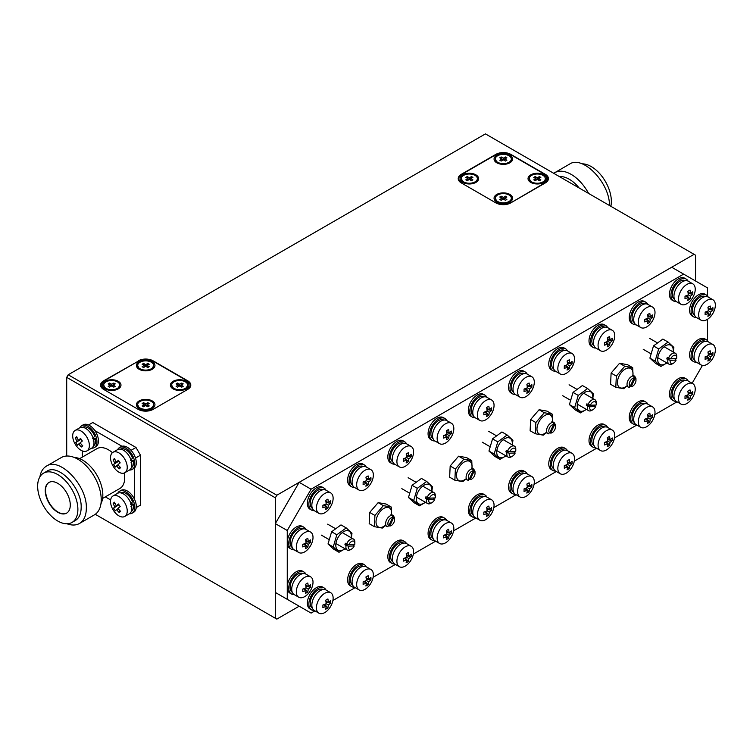 <?xml version="1.0" encoding="UTF-8"?>
<svg xmlns="http://www.w3.org/2000/svg" width="753" height="753" viewBox="0 0 753 753"><rect width="100%" height="100%" fill="white"/><g stroke="black" fill="none" stroke-linecap="round" stroke-linejoin="round"><path stroke-width="1.13" d="M707.472 295.948L707.472 287.881L683.63 274.12L311.093 489.205L287.251 530.498L287.251 599.322L311.093 613.093L314.942 610.871M332.892 600.508L355.171 587.641M373.13 577.278L395.41 564.411M413.359 554.048L435.639 541.181M453.598 530.818L475.877 517.96M493.827 507.588L516.106 494.73M534.065 484.358L556.345 471.5M574.294 461.137L596.574 448.27M614.533 437.907L636.812 425.04M654.762 414.677L677.051 401.81M692.139 383.268L702.445 365.421M707.472 340.685L707.472 319.328M287.251 530.498L275.325 523.617L275.325 592.442L287.251 599.322M683.63 274.12L671.714 267.24L299.176 482.325L311.093 489.205M275.325 523.617L299.176 482.325M668.08 342.078L658.706 348.94L655.101 361.129L660.88 366.447L655.665 363.435L649.886 358.117L653.491 345.928L662.866 339.066L668.08 342.078L673.86 347.397L673.267 352.028M660.88 366.447L666.923 362.965M673.126 351.943A11.013 6.353 120 0 0 673.173 349.166A11.013 6.353 120 0 0 664.315 346.587A11.013 6.353 120 0 0 657.764 360.696A11.013 6.353 120 0 0 666.8 362.899M655.101 361.129L649.886 358.117M658.706 348.94L653.491 345.928M615.803 387.296L610.589 384.284L611.107 373.074L619.559 363.266L624.774 366.278L616.331 376.086L615.803 387.296L623.729 388.699L626.741 386.233M633.028 375.258L632.689 367.68L624.774 366.278M626.562 386.129A11.013 6.353 -60 0 1 618.721 386.75A11.013 6.353 -60 0 1 618.702 376.895A11.013 6.353 -60 0 1 628.077 368.038A11.013 6.353 -60 0 1 632.887 375.173M619.559 363.266L627.475 364.668L632.689 367.68M611.107 373.074L616.331 376.086M346.211 527.909L336.826 534.771L333.231 546.96L339.01 552.278L333.795 549.266L328.016 543.948L331.612 531.769L340.996 524.897L346.211 527.909L351.99 533.228L351.397 537.858M339.01 552.278L345.043 548.796M351.246 537.783A11.013 6.353 120 0 0 351.293 534.997A11.013 6.353 120 0 0 342.436 532.418A11.013 6.353 120 0 0 335.894 546.527A11.013 6.353 120 0 0 344.921 548.73M333.231 546.96L328.016 543.948M336.826 534.771L331.612 531.769M426.678 481.449L417.303 488.32L413.698 500.5L419.477 505.818L414.263 502.806L408.484 497.488L412.079 485.309L421.464 478.437L426.678 481.449L432.457 486.767L431.864 491.408M419.477 505.818L425.511 502.336M431.714 491.323A11.013 6.353 120 0 0 431.761 488.546A11.013 6.353 120 0 0 422.904 485.958A11.013 6.353 120 0 0 416.362 500.067A11.013 6.353 120 0 0 425.398 502.27M413.698 500.5L408.484 497.488M417.303 488.32L412.079 485.309M507.145 434.989L497.771 441.86L494.166 454.04L499.945 459.358L494.73 456.346L488.951 451.038L492.556 438.848L501.931 431.977L507.145 434.989L512.925 440.307L512.332 444.948M499.945 459.358L505.978 455.885M512.181 444.863A11.013 6.353 120 0 0 512.228 442.086A11.013 6.353 120 0 0 503.38 439.498A11.013 6.353 120 0 0 496.829 453.607A11.013 6.353 120 0 0 505.865 455.81M494.166 454.04L488.951 451.038M497.771 441.86L492.556 438.848M587.613 388.529L578.238 395.4L574.633 407.589L580.412 412.908L575.198 409.896L569.419 404.577L573.024 392.388L582.398 385.527L587.613 388.529L593.392 393.847L592.799 398.488M580.412 412.908L586.446 409.425M592.649 398.403A11.013 6.353 120 0 0 592.705 395.626A11.013 6.353 120 0 0 583.848 393.038A11.013 6.353 120 0 0 577.297 407.147A11.013 6.353 120 0 0 586.333 409.359M574.633 407.589L569.419 404.577M578.238 395.4L573.024 392.388M374.401 526.676L369.186 523.664L369.704 512.445L378.147 502.637L383.362 505.649L374.919 515.457L374.401 526.676L382.326 528.079L385.338 525.603M391.626 514.628L391.287 507.051L383.362 505.649M385.159 525.5A11.013 6.353 -60 0 1 377.309 526.121A11.013 6.353 -60 0 1 377.291 516.266A11.013 6.353 -60 0 1 386.675 507.409A11.013 6.353 -60 0 1 391.485 514.553M378.147 502.637L386.073 504.039L391.287 507.051M369.704 512.445L374.919 515.457M454.868 480.216L449.654 477.204L450.172 465.994L458.615 456.186L463.839 459.189L455.386 469.006L454.868 480.216L462.794 481.619L465.806 479.143M465.627 479.04A11.013 6.353 -60 0 1 456.506 475.971A11.013 6.353 -60 0 1 464.733 461.73A11.013 6.353 -60 0 1 471.952 468.093M472.093 468.178L471.755 460.591L463.839 459.189M458.615 456.186L466.54 457.589L471.755 460.591M450.172 465.994L455.386 469.006M535.336 433.756L530.121 430.744L530.639 419.534L539.092 409.726L544.306 412.738L535.863 422.546L535.336 433.756L543.261 435.159L546.273 432.683M546.094 432.58A11.013 6.353 -60 0 1 536.974 429.511A11.013 6.353 -60 0 1 545.2 415.27A11.013 6.353 -60 0 1 552.42 421.633M552.561 421.718L552.222 414.141L544.306 412.738M539.092 409.726L547.007 411.129L552.222 414.141M530.639 419.534L535.863 422.546M129.497 513.725A12.641 7.304 -120 0 0 132.189 513.141A12.641 7.304 -120 0 0 132.189 498.542A12.641 7.304 -120 0 0 119.548 491.248A12.641 7.304 -120 0 0 117.694 493.29M132.189 513.141L133.676 512.285A12.641 7.304 -120 0 0 133.676 497.686A12.641 7.304 -120 0 0 121.035 490.382L119.548 491.248M120.546 492.857A10.749 6.203 -120 0 1 132.5 501.752L130.495 504.246M131.295 511.475A10.749 6.203 -120 0 0 133.177 504.039L131.031 503.823M130.984 506.515L133.177 504.039M91.64 448.167A12.641 7.304 -120 0 0 94.341 447.583A12.641 7.304 -120 0 0 94.341 432.984A12.641 7.304 -120 0 0 81.691 425.69A12.641 7.304 -120 0 0 79.846 427.732M94.341 447.583L95.829 446.727A12.641 7.304 -120 0 0 95.829 432.128A12.641 7.304 -120 0 0 83.188 424.824L81.691 425.69M129.497 470.023A12.641 7.304 -120 0 0 132.189 469.439A12.641 7.304 -120 0 0 132.189 454.84A12.641 7.304 -120 0 0 119.548 447.536A12.641 7.304 -120 0 0 117.694 449.579M132.189 469.439L133.676 468.582A12.641 7.304 -120 0 0 133.676 453.974A12.641 7.304 -120 0 0 121.035 446.68L119.548 447.536M82.698 427.299A10.749 6.203 -120 0 1 94.652 436.194L92.647 438.688M93.447 445.917A10.749 6.203 -120 0 0 95.33 438.481L93.184 438.265M93.137 440.957L95.33 438.481M120.546 449.155A10.749 6.203 -120 0 1 132.5 458.05L130.495 460.544M131.295 467.764A10.749 6.203 -120 0 0 133.177 460.328L131.031 460.121M130.984 462.813L133.177 460.328M688.082 281.133A12.641 7.304 120 0 0 686.228 279.09A12.641 7.304 120 0 0 675.159 284.032A12.641 7.304 120 0 0 671.46 298.31A12.641 7.304 120 0 0 673.587 300.984A12.641 7.304 120 0 0 676.279 301.567M686.228 279.09L684.741 278.224A12.641 7.304 120 0 0 673.662 283.175A12.641 7.304 120 0 0 669.972 297.444A12.641 7.304 120 0 0 672.09 300.127L673.587 300.984M685.23 280.7A10.749 6.203 120 0 0 674.537 286.931A10.749 6.203 120 0 0 674.481 299.308M305.85 529.34A12.641 7.304 120 0 0 304.005 527.288A12.641 7.304 120 0 0 291.364 534.592A12.641 7.304 120 0 0 291.364 549.191A12.641 7.304 120 0 0 294.056 549.775M304.005 527.288L302.518 526.432A12.641 7.304 120 0 0 289.867 533.736A12.641 7.304 120 0 0 289.867 548.335L291.364 549.191M305.85 574.078A12.641 7.304 120 0 0 304.005 572.026A12.641 7.304 120 0 0 291.364 579.33A12.641 7.304 120 0 0 291.364 593.929A12.641 7.304 120 0 0 294.056 594.512M304.005 572.026L302.518 571.169A12.641 7.304 120 0 0 289.867 578.473A12.641 7.304 120 0 0 289.867 593.072L291.364 593.929M325.974 589.994A12.641 7.304 120 0 0 324.119 587.942A12.641 7.304 120 0 0 313.05 592.893A12.641 7.304 120 0 0 309.351 607.172A12.641 7.304 120 0 0 311.478 609.845A12.641 7.304 120 0 0 314.17 610.429M324.119 587.942L322.632 587.086A12.641 7.304 120 0 0 311.554 592.037A12.641 7.304 120 0 0 307.864 606.306A12.641 7.304 120 0 0 309.991 608.989L311.478 609.845M325.974 490.194A12.641 7.304 120 0 0 324.119 488.142A12.641 7.304 120 0 0 313.05 493.093A12.641 7.304 120 0 0 309.351 507.371A12.641 7.304 120 0 0 311.478 510.045A12.641 7.304 120 0 0 314.17 510.628M324.119 488.142L322.632 487.285A12.641 7.304 120 0 0 311.554 492.236A12.641 7.304 120 0 0 307.864 506.505A12.641 7.304 120 0 0 309.991 509.188L311.478 510.045M366.203 566.764A12.641 7.304 120 0 0 364.358 564.722A12.641 7.304 120 0 0 353.279 569.663A12.641 7.304 120 0 0 349.59 583.942A12.641 7.304 120 0 0 351.707 586.615A12.641 7.304 120 0 0 354.409 587.199M364.358 564.722L362.861 563.856A12.641 7.304 120 0 0 351.792 568.807A12.641 7.304 120 0 0 348.102 583.076A12.641 7.304 120 0 0 350.22 585.759L351.707 586.615M366.203 466.964A12.641 7.304 120 0 0 364.358 464.921A12.641 7.304 120 0 0 353.279 469.863A12.641 7.304 120 0 0 349.59 484.141A12.641 7.304 120 0 0 351.707 486.815A12.641 7.304 120 0 0 354.409 487.398M364.358 464.921L362.861 464.055A12.641 7.304 120 0 0 351.792 469.006A12.641 7.304 120 0 0 348.102 483.275A12.641 7.304 120 0 0 350.22 485.958L351.707 486.815M406.441 543.534A12.641 7.304 120 0 0 404.587 541.492A12.641 7.304 120 0 0 393.518 546.433A12.641 7.304 120 0 0 389.828 560.712A12.641 7.304 120 0 0 391.946 563.385A12.641 7.304 120 0 0 394.638 563.969M404.587 541.492L403.1 540.626A12.641 7.304 120 0 0 392.021 545.577A12.641 7.304 120 0 0 388.332 559.846A12.641 7.304 120 0 0 390.459 562.529L391.946 563.385M406.441 443.733A12.641 7.304 120 0 0 404.587 441.691A12.641 7.304 120 0 0 393.518 446.633A12.641 7.304 120 0 0 389.828 460.911A12.641 7.304 120 0 0 391.946 463.584A12.641 7.304 120 0 0 394.638 464.168M404.587 441.691L403.1 440.825A12.641 7.304 120 0 0 392.021 445.776A12.641 7.304 120 0 0 388.332 460.045A12.641 7.304 120 0 0 390.459 462.728L391.946 463.584M446.67 520.304A12.641 7.304 120 0 0 444.825 518.262A12.641 7.304 120 0 0 433.747 523.203A12.641 7.304 120 0 0 430.057 537.482A12.641 7.304 120 0 0 432.175 540.165A12.641 7.304 120 0 0 434.876 540.739M444.825 518.262L443.338 517.396A12.641 7.304 120 0 0 432.26 522.347A12.641 7.304 120 0 0 428.57 536.616A12.641 7.304 120 0 0 430.688 539.299L432.175 540.165M446.67 420.503A12.641 7.304 120 0 0 444.825 418.461A12.641 7.304 120 0 0 433.747 423.412A12.641 7.304 120 0 0 430.057 437.681A12.641 7.304 120 0 0 432.175 440.364A12.641 7.304 120 0 0 434.876 440.938M444.825 418.461L443.338 417.595A12.641 7.304 120 0 0 432.26 422.546A12.641 7.304 120 0 0 428.57 436.825A12.641 7.304 120 0 0 430.688 439.498L432.175 440.364M486.909 497.074A12.641 7.304 120 0 0 485.054 495.032A12.641 7.304 120 0 0 473.985 499.983A12.641 7.304 120 0 0 470.296 514.252A12.641 7.304 120 0 0 472.413 516.935A12.641 7.304 120 0 0 475.105 517.509M485.054 495.032L483.567 494.166A12.641 7.304 120 0 0 472.498 499.117A12.641 7.304 120 0 0 468.799 513.395A12.641 7.304 120 0 0 470.926 516.069L472.413 516.935M486.909 397.273A12.641 7.304 120 0 0 485.054 395.231A12.641 7.304 120 0 0 473.985 400.182A12.641 7.304 120 0 0 470.296 414.451A12.641 7.304 120 0 0 472.413 417.134A12.641 7.304 120 0 0 475.105 417.708M485.054 395.231L483.567 394.374A12.641 7.304 120 0 0 472.498 399.316A12.641 7.304 120 0 0 468.799 413.595A12.641 7.304 120 0 0 470.926 416.268L472.413 417.134M527.138 473.844A12.641 7.304 120 0 0 525.293 471.802A12.641 7.304 120 0 0 514.214 476.753A12.641 7.304 120 0 0 510.525 491.022A12.641 7.304 120 0 0 512.652 493.704A12.641 7.304 120 0 0 515.344 494.279M525.293 471.802L523.806 470.945A12.641 7.304 120 0 0 512.727 475.887A12.641 7.304 120 0 0 509.037 490.165A12.641 7.304 120 0 0 511.155 492.839L512.652 493.704M527.138 374.043A12.641 7.304 120 0 0 525.293 372.001A12.641 7.304 120 0 0 514.214 376.952A12.641 7.304 120 0 0 510.525 391.221A12.641 7.304 120 0 0 512.652 393.904A12.641 7.304 120 0 0 515.344 394.478M525.293 372.001L523.806 371.144A12.641 7.304 120 0 0 512.727 376.086A12.641 7.304 120 0 0 509.037 390.365A12.641 7.304 120 0 0 511.155 393.038L512.652 393.904M567.376 450.614A12.641 7.304 120 0 0 565.522 448.572A12.641 7.304 120 0 0 554.453 453.522A12.641 7.304 120 0 0 550.763 467.792A12.641 7.304 120 0 0 552.881 470.474A12.641 7.304 120 0 0 555.573 471.058M565.522 448.572L564.035 447.715A12.641 7.304 120 0 0 552.966 452.657A12.641 7.304 120 0 0 549.266 466.935A12.641 7.304 120 0 0 551.394 469.608L552.881 470.474M567.376 350.813A12.641 7.304 120 0 0 565.522 348.771A12.641 7.304 120 0 0 554.453 353.722A12.641 7.304 120 0 0 550.763 367.991A12.641 7.304 120 0 0 552.881 370.674A12.641 7.304 120 0 0 555.573 371.257M565.522 348.771L564.035 347.914A12.641 7.304 120 0 0 552.966 352.856A12.641 7.304 120 0 0 549.266 367.135A12.641 7.304 120 0 0 551.394 369.817L552.881 370.674M607.615 427.384A12.641 7.304 120 0 0 605.76 425.341A12.641 7.304 120 0 0 594.691 430.292A12.641 7.304 120 0 0 590.992 444.562A12.641 7.304 120 0 0 593.119 447.244A12.641 7.304 120 0 0 595.811 447.828M605.76 425.341L604.273 424.485A12.641 7.304 120 0 0 593.195 429.426A12.641 7.304 120 0 0 589.505 443.705A12.641 7.304 120 0 0 591.623 446.388L593.119 447.244M607.615 327.583A12.641 7.304 120 0 0 605.76 325.541A12.641 7.304 120 0 0 594.691 330.492A12.641 7.304 120 0 0 590.992 344.761A12.641 7.304 120 0 0 593.119 347.444A12.641 7.304 120 0 0 595.811 348.027M605.76 325.541L604.273 324.684A12.641 7.304 120 0 0 593.195 329.635A12.641 7.304 120 0 0 589.505 343.905A12.641 7.304 120 0 0 591.623 346.587L593.119 347.444M647.844 404.154A12.641 7.304 120 0 0 645.999 402.111A12.641 7.304 120 0 0 634.92 407.062A12.641 7.304 120 0 0 631.23 421.332A12.641 7.304 120 0 0 633.348 424.014A12.641 7.304 120 0 0 636.05 424.598M645.999 402.111L644.502 401.255A12.641 7.304 120 0 0 633.433 406.206A12.641 7.304 120 0 0 629.743 420.475A12.641 7.304 120 0 0 631.861 423.158L633.348 424.014M647.844 304.363A12.641 7.304 120 0 0 645.999 302.311A12.641 7.304 120 0 0 634.92 307.262A12.641 7.304 120 0 0 631.23 321.531A12.641 7.304 120 0 0 633.348 324.214A12.641 7.304 120 0 0 636.05 324.797M645.999 302.311L644.502 301.454A12.641 7.304 120 0 0 633.433 306.405A12.641 7.304 120 0 0 629.743 320.674A12.641 7.304 120 0 0 631.861 323.357L633.348 324.214M688.082 380.933A12.641 7.304 120 0 0 686.228 378.881A12.641 7.304 120 0 0 675.159 383.832A12.641 7.304 120 0 0 671.46 398.111A12.641 7.304 120 0 0 673.587 400.784A12.641 7.304 120 0 0 676.279 401.368M686.228 378.881L684.741 378.025A12.641 7.304 120 0 0 673.662 382.976A12.641 7.304 120 0 0 669.972 397.245A12.641 7.304 120 0 0 672.09 399.928L673.587 400.784M708.197 341.787A12.641 7.304 120 0 0 706.342 339.744A12.641 7.304 120 0 0 693.701 347.039A12.641 7.304 120 0 0 693.701 361.638A12.641 7.304 120 0 0 696.393 362.221M706.342 339.744L704.855 338.878A12.641 7.304 120 0 0 692.214 346.182A12.641 7.304 120 0 0 692.214 360.781L693.701 361.638M708.197 297.049A12.641 7.304 120 0 0 706.342 295.007A12.641 7.304 120 0 0 693.701 302.301A12.641 7.304 120 0 0 693.701 316.9A12.641 7.304 120 0 0 696.393 317.484M706.342 295.007L704.855 294.141A12.641 7.304 120 0 0 692.214 301.445A12.641 7.304 120 0 0 692.214 316.044L693.701 316.9M302.998 528.907A10.749 6.203 120 0 0 292.305 535.138A10.749 6.203 120 0 0 292.258 547.516M302.998 573.645A10.749 6.203 120 0 0 292.305 579.876A10.749 6.203 120 0 0 292.258 592.253M323.122 589.561A10.749 6.203 120 0 0 312.429 595.792A10.749 6.203 120 0 0 312.373 608.17M323.122 489.761A10.749 6.203 120 0 0 312.429 495.992A10.749 6.203 120 0 0 312.373 508.369M363.351 566.331A10.749 6.203 120 0 0 352.658 572.562A10.749 6.203 120 0 0 352.602 584.94M363.351 466.531A10.749 6.203 120 0 0 352.658 472.762A10.749 6.203 120 0 0 352.602 485.148M403.589 543.101A10.749 6.203 120 0 0 392.897 549.332A10.749 6.203 120 0 0 392.84 561.719M403.589 443.301A10.749 6.203 120 0 0 392.897 449.532A10.749 6.203 120 0 0 392.84 461.918M443.818 519.871A10.749 6.203 120 0 0 433.126 526.112A10.749 6.203 120 0 0 433.079 538.489M443.818 420.07A10.749 6.203 120 0 0 433.126 426.311A10.749 6.203 120 0 0 433.079 438.688M484.057 496.641A10.749 6.203 120 0 0 473.364 502.882A10.749 6.203 120 0 0 473.308 515.259M484.057 396.84A10.749 6.203 120 0 0 473.364 403.081A10.749 6.203 120 0 0 473.308 415.458M524.286 473.411A10.749 6.203 120 0 0 513.593 479.652A10.749 6.203 120 0 0 513.546 492.029M524.286 373.61A10.749 6.203 120 0 0 513.593 379.851A10.749 6.203 120 0 0 513.546 392.228M564.524 450.181A10.749 6.203 120 0 0 553.832 456.422A10.749 6.203 120 0 0 553.775 468.799M564.524 350.38A10.749 6.203 120 0 0 553.832 356.621A10.749 6.203 120 0 0 553.775 368.998M604.763 426.951A10.749 6.203 120 0 0 594.061 433.191A10.749 6.203 120 0 0 594.013 445.569M604.763 327.16A10.749 6.203 120 0 0 594.061 333.391A10.749 6.203 120 0 0 594.013 345.768M644.992 403.73A10.749 6.203 120 0 0 634.299 409.961A10.749 6.203 120 0 0 634.242 422.339M644.992 303.93A10.749 6.203 120 0 0 634.299 310.161A10.749 6.203 120 0 0 634.242 322.538M685.23 380.5A10.749 6.203 120 0 0 674.537 386.731A10.749 6.203 120 0 0 674.481 399.109M705.345 341.354A10.749 6.203 120 0 0 694.652 347.585A10.749 6.203 120 0 0 694.595 359.962M705.345 296.616A10.749 6.203 120 0 0 694.652 302.847A10.749 6.203 120 0 0 694.595 315.225M153.697 365.487A8.01 4.622 180 0 1 145.687 370.109A8.01 4.622 180 0 1 137.677 365.487A8.01 4.622 180 0 1 142.618 361.214A8.01 4.622 180 0 1 151.353 362.221A8.01 4.622 180 0 1 153.697 365.487L151.767 369.535M139.606 369.535L137.677 365.487M119.718 385.103A8.01 4.622 180 0 1 111.708 389.725A8.01 4.622 180 0 1 103.707 385.103A8.01 4.622 180 0 1 108.648 380.83A8.01 4.622 180 0 1 117.374 381.837A8.01 4.622 180 0 1 119.718 385.103L117.788 389.15M105.636 389.15L103.707 385.103M153.697 404.719A8.01 4.622 180 0 1 145.687 409.34A8.01 4.622 180 0 1 137.677 404.719A8.01 4.622 180 0 1 142.618 400.445A8.01 4.622 180 0 1 151.353 401.453A8.01 4.622 180 0 1 153.697 404.719L151.767 408.766M139.606 408.766L137.677 404.719M187.666 385.103A8.01 4.622 180 0 1 179.666 389.725A8.01 4.622 180 0 1 171.656 385.103A8.01 4.622 180 0 1 176.597 380.83A8.01 4.622 180 0 1 185.323 381.837A8.01 4.622 180 0 1 187.666 385.103L185.737 389.15M173.585 389.15L171.656 385.103M173.105 381.319A9.271 5.356 0 0 0 173.105 388.887A9.271 5.356 0 0 0 186.217 388.887A9.271 5.356 0 0 0 186.217 381.319A9.271 5.356 0 0 0 173.105 381.319M139.126 400.935A9.271 5.356 0 0 0 139.126 408.502A9.271 5.356 0 0 0 152.247 408.502A9.271 5.356 0 0 0 152.247 400.935A9.271 5.356 0 0 0 139.126 400.935M105.156 381.319A9.271 5.356 0 0 0 105.156 388.887A9.271 5.356 0 0 0 118.268 388.887A9.271 5.356 0 0 0 118.268 381.319A9.271 5.356 0 0 0 105.156 381.319M139.126 361.704A9.271 5.356 0 0 0 139.126 369.271A9.271 5.356 0 0 0 152.247 369.271A9.271 5.356 0 0 0 152.247 361.704A9.271 5.356 0 0 0 139.126 361.704M509.405 202.284A8.01 4.622 0 0 0 511.334 199.272L511.334 198.237A8.01 4.622 180 0 1 503.324 202.858A8.01 4.622 180 0 1 495.314 198.237A8.01 4.622 180 0 1 500.256 193.963A8.01 4.622 180 0 1 508.99 194.971A8.01 4.622 180 0 1 511.334 198.237M495.314 198.237L497.244 202.284M543.374 182.668A8.01 4.622 0 0 0 545.304 179.656L545.304 178.621A8.01 4.622 180 0 1 537.303 183.243A8.01 4.622 180 0 1 529.293 178.621A8.01 4.622 180 0 1 534.235 174.348A8.01 4.622 180 0 1 542.96 175.355A8.01 4.622 180 0 1 545.304 178.621M529.293 178.621L531.223 182.668M509.405 163.053A8.01 4.622 0 0 0 511.334 160.041L511.334 159.005A8.01 4.622 180 0 1 503.324 163.627A8.01 4.622 180 0 1 495.314 159.005A8.01 4.622 180 0 1 500.256 154.732A8.01 4.622 180 0 1 508.99 155.739A8.01 4.622 180 0 1 511.334 159.005M495.314 159.005L497.244 163.053M475.425 182.668A8.01 4.622 0 0 0 477.355 179.656L477.355 178.621A8.01 4.622 180 0 1 469.345 183.243A8.01 4.622 180 0 1 461.344 178.621A8.01 4.622 180 0 1 466.286 174.348A8.01 4.622 180 0 1 475.011 175.355A8.01 4.622 180 0 1 477.355 178.621M461.344 178.621L463.274 182.668M587.519 406.102L589.806 406.752A4.64 2.673 120 0 0 592.978 409.679L591.783 410.366A6.325 3.652 -60 0 1 588.62 410.677A6.325 3.652 -60 0 1 587.519 406.102L586.333 405.415L594.343 405.152A6.325 3.652 120 0 0 594.371 405.086M590.314 405.218L596.141 405.029A4.64 2.673 120 0 0 596.254 403.994A4.64 2.673 120 0 0 593.985 401.707A4.64 2.673 120 0 0 590.314 405.218L586.841 403.872A6.325 3.652 120 0 0 586.333 405.415M588.027 404.559A6.325 3.652 -60 0 1 594.945 399.73A6.325 3.652 -60 0 1 596.254 402.62L596.254 403.994M594.343 405.152L595.632 406.564A4.64 2.673 120 0 1 592.978 409.679M507.051 452.562L509.339 453.212A4.64 2.673 120 0 0 512.511 456.13L511.315 456.826A6.325 3.652 -60 0 1 508.153 457.137A6.325 3.652 -60 0 1 507.051 452.562L505.865 451.866L513.875 451.612A6.325 3.652 120 0 0 513.904 451.546M509.847 451.668L515.673 451.489A4.64 2.673 120 0 0 515.786 450.454A4.64 2.673 120 0 0 513.508 448.167A4.64 2.673 120 0 0 509.847 451.668L506.374 450.332A6.325 3.652 120 0 0 505.865 451.866M507.56 451.019A6.325 3.652 -60 0 1 514.478 446.181A6.325 3.652 -60 0 1 515.786 449.08L515.786 450.454M513.875 451.612L515.165 453.024A4.64 2.673 120 0 1 512.511 456.13M426.584 499.013L428.871 499.672A4.64 2.673 120 0 0 432.034 502.59L430.848 503.277A6.325 3.652 -60 0 1 427.685 503.597A6.325 3.652 -60 0 1 426.584 499.013L425.389 498.326L433.408 498.072A6.325 3.652 120 0 0 433.436 497.997M429.379 498.128L435.206 497.94A4.64 2.673 120 0 0 435.319 496.914A4.64 2.673 120 0 0 433.041 494.627A4.64 2.673 120 0 0 429.379 498.128L425.906 496.792A6.325 3.652 120 0 0 425.389 498.326M427.092 497.479A6.325 3.652 -60 0 1 434.01 492.641A6.325 3.652 -60 0 1 435.319 495.54L435.319 496.914M433.408 498.072L434.697 499.484A4.64 2.673 120 0 1 432.034 502.59M346.116 545.473L348.404 546.123A4.64 2.673 120 0 0 351.566 549.05L350.38 549.737A6.325 3.652 -60 0 1 347.218 550.048A6.325 3.652 -60 0 1 346.116 545.473L344.921 544.786L352.941 544.532A6.325 3.652 120 0 0 352.969 544.457M348.912 544.588L354.738 544.4A4.64 2.673 120 0 0 354.851 543.374A4.64 2.673 120 0 0 352.573 541.078A4.64 2.673 120 0 0 348.912 544.588L345.429 543.242A6.325 3.652 120 0 0 344.921 544.786M346.625 543.939A6.325 3.652 -60 0 1 353.543 539.101A6.325 3.652 -60 0 1 354.851 542L354.851 543.374M352.941 544.532L354.23 545.944A4.64 2.673 120 0 1 351.566 549.05M667.986 359.642L670.274 360.292A4.64 2.673 120 0 0 673.446 363.219L672.25 363.906A6.325 3.652 -60 0 1 669.088 364.217A6.325 3.652 -60 0 1 667.986 359.642L666.8 358.955L674.81 358.701A6.325 3.652 120 0 0 674.839 358.626M670.782 358.757L676.608 358.569A4.64 2.673 120 0 0 676.721 357.543A4.64 2.673 120 0 0 674.453 355.247A4.64 2.673 120 0 0 670.782 358.757L667.309 357.411A6.325 3.652 120 0 0 666.8 358.955M668.495 358.099A6.325 3.652 -60 0 1 675.413 353.27A6.325 3.652 -60 0 1 676.721 356.16L676.721 357.543M674.81 358.701L676.1 360.113A4.64 2.673 120 0 1 673.446 363.219M112.385 452.722A11.803 6.815 60 0 1 112.988 452.299A11.803 6.815 60 0 1 124.791 459.114A11.803 6.815 60 0 1 124.791 472.743A11.803 6.815 60 0 1 113.308 466.474A11.803 6.815 60 0 1 112.385 452.722M120.188 462.879A21.018 1.845 146.4 0 0 117.967 464.648A21.018 17.065 49.4 0 0 120.612 467.651A20.67 3.699 124.7 0 1 119.228 468.837A21.018 17.065 -130.6 0 1 116.583 465.834A21.018 1.845 146.4 0 0 115.303 467.058A20.67 20.34 -152.8 0 1 113.59 464.469A21.018 1.845 -33.6 0 1 114.861 463.246A21.018 17.065 -130.6 0 1 113.166 459.697A20.67 6.946 -10.9 0 1 114.55 458.511A21.018 17.065 49.4 0 0 116.244 462.06A21.018 1.845 -33.6 0 1 118.475 460.29A20.67 9.685 53.8 0 0 120.188 462.879M112.988 452.299L117.581 449.645A11.803 6.815 60 0 1 129.384 456.459A11.803 6.815 60 0 1 129.384 470.088L124.791 472.743M74.538 430.876A11.803 6.815 60 0 1 75.14 430.443A11.803 6.815 60 0 1 86.934 437.258A11.803 6.815 60 0 1 86.934 450.887A11.803 6.815 60 0 1 75.46 444.618A11.803 6.815 60 0 1 74.538 430.876M82.341 441.023A21.018 1.845 146.4 0 0 80.11 442.802A21.018 17.065 49.4 0 0 82.764 445.795A20.67 3.699 124.7 0 1 81.38 446.981A21.018 17.065 -130.6 0 1 78.726 443.978A21.018 1.845 146.4 0 0 77.455 445.202A20.67 20.34 -152.8 0 1 75.742 442.613A21.018 1.845 -33.6 0 1 77.013 441.39A21.018 17.065 -130.6 0 1 75.319 437.841A20.67 6.946 -10.9 0 1 76.702 436.655A21.018 17.065 49.4 0 0 78.397 440.213A21.018 1.845 -33.6 0 1 80.618 438.434A20.67 9.685 53.8 0 0 82.341 441.023M75.14 430.443L79.733 427.789A11.803 6.815 60 0 1 91.537 434.603A11.803 6.815 60 0 1 91.537 448.233L86.934 450.887M112.385 496.434A11.803 6.815 60 0 1 112.988 496.001A11.803 6.815 60 0 1 124.791 502.816A11.803 6.815 60 0 1 124.791 516.445A11.803 6.815 60 0 1 113.308 510.176A11.803 6.815 60 0 1 112.385 496.434M120.188 506.581A21.018 1.845 146.4 0 0 117.967 508.36A21.018 17.065 49.4 0 0 120.612 511.353A20.67 3.699 124.7 0 1 119.228 512.539A21.018 17.065 -130.6 0 1 116.583 509.536A21.018 1.845 146.4 0 0 115.303 510.76A20.67 20.34 -152.8 0 1 113.59 508.171A21.018 1.845 -33.6 0 1 114.861 506.948A21.018 17.065 -130.6 0 1 113.166 503.399A20.67 6.946 -10.9 0 1 114.55 502.213A21.018 17.065 49.4 0 0 116.244 505.771A21.018 1.845 -33.6 0 1 118.475 503.992A20.67 9.685 53.8 0 0 120.188 506.581M112.988 496.001L117.581 493.347A11.803 6.815 60 0 1 129.384 500.161A11.803 6.815 60 0 1 129.384 513.791L124.791 516.445M549.718 432.843L547.93 433.643A6.325 3.652 -60 0 1 547.873 433.615A6.325 3.652 -60 0 1 546.612 431.46A6.325 3.652 -60 0 1 548.476 425.389A6.325 3.652 -60 0 1 553.182 422.367L553.624 424.457L549.718 432.843A4.744 2.739 -60 0 1 549.455 428.043A4.744 2.739 -60 0 1 553.624 424.457M552.768 422.132L552.871 421.896A6.325 3.652 120 0 0 551.911 421.633L553.182 422.367M552.871 421.896L554.199 422.659L555.45 424.805L555.507 426.847A4.744 2.739 -60 0 1 552.156 432.655A4.744 2.739 -60 0 1 550.678 433.107L554.585 424.711L554.142 422.631M552.156 432.655L550.678 433.107M548.212 433.512L548.89 433.907M546.659 432.909L547.817 433.577M469.251 479.303L467.462 480.103A6.325 3.652 -60 0 1 467.406 480.066A6.325 3.652 -60 0 1 466.145 477.92A6.325 3.652 -60 0 1 468.008 471.839A6.325 3.652 -60 0 1 472.715 468.827L473.157 470.907L469.251 479.303A4.744 2.739 -60 0 1 468.987 474.503A4.744 2.739 -60 0 1 473.157 470.907M472.3 468.582L472.404 468.357A6.325 3.652 120 0 0 471.444 468.093L472.715 468.827M472.404 468.357L473.731 469.119L474.983 471.265L475.039 473.308A4.744 2.739 -60 0 1 471.689 479.106A4.744 2.739 -60 0 1 470.211 479.567L474.117 471.171L473.675 469.091M471.689 479.106L470.211 479.567M467.745 479.972L468.422 480.358M466.192 479.369L467.349 480.038M388.783 525.763L386.995 526.554A6.325 3.652 -60 0 1 386.938 526.526A6.325 3.652 -60 0 1 385.677 524.38A6.325 3.652 -60 0 1 387.531 518.299A6.325 3.652 -60 0 1 392.247 515.287L392.69 517.367L388.783 525.763A4.744 2.739 -60 0 1 388.52 520.963A4.744 2.739 -60 0 1 392.69 517.367M391.833 515.043L391.936 514.817A6.325 3.652 120 0 0 390.976 514.553L392.247 515.287M391.936 514.817L393.264 515.579L394.516 517.725L394.572 519.758A4.744 2.739 -60 0 1 391.212 525.566A4.744 2.739 -60 0 1 389.743 526.027L393.65 517.631L393.207 515.541M391.212 525.566L389.743 526.027M387.277 526.432L387.955 526.818M385.724 525.829L386.882 526.498M707.076 300.306A11.803 6.815 -60 0 1 712.903 299.76A11.803 6.815 -60 0 1 712.903 313.389A11.803 6.815 -60 0 1 701.109 320.204A11.803 6.815 -60 0 1 699.311 310.707A11.803 6.815 -60 0 1 707.076 300.306M712.884 310.198A21.018 12.029 -179.6 0 1 710.568 312.062A21.018 12.236 60.4 0 1 710.07 315.027A20.67 15.917 -149.8 0 1 707.867 316.279A21.018 12.236 -119.6 0 0 708.366 313.314A21.018 12.029 -179.6 0 1 705.1 314.622A20.67 5.44 -100.6 0 0 705.119 312.071A21.018 12.029 0.4 0 0 708.385 310.763A21.018 12.236 -119.6 0 0 707.933 307.243A20.67 5.262 -18.7 0 0 710.135 305.991A21.018 12.236 60.4 0 1 710.587 309.511A21.018 12.029 0.4 0 0 712.903 307.648A20.67 16.086 30.4 0 1 712.884 310.198L708.253 309.295M701.109 320.204L696.506 317.55A11.803 6.815 -60 0 1 694.708 308.052A11.803 6.815 -60 0 1 702.474 297.651A11.803 6.815 -60 0 1 708.309 297.106L712.903 299.76M707.076 345.043A11.803 6.815 -60 0 1 712.903 344.498A11.803 6.815 -60 0 1 712.903 358.127A11.803 6.815 -60 0 1 701.109 364.941A11.803 6.815 -60 0 1 699.311 355.444A11.803 6.815 -60 0 1 707.076 345.043M712.884 354.945A21.018 12.029 -179.6 0 1 710.568 356.8A21.018 12.236 60.4 0 1 710.07 359.765A20.67 15.917 -149.8 0 1 707.867 361.016A21.018 12.236 -119.6 0 0 708.366 358.051A21.018 12.029 -179.6 0 1 705.1 359.36A20.67 5.44 -100.6 0 0 705.119 356.809A21.018 12.029 0.4 0 0 708.385 355.501A21.018 12.236 -119.6 0 0 707.933 351.99A20.67 5.262 -18.7 0 0 710.135 350.729A21.018 12.236 60.4 0 1 710.587 354.249A21.018 12.029 0.4 0 0 712.903 352.385A20.67 16.086 30.4 0 1 712.884 354.945L708.253 354.032M701.109 364.941L696.506 362.287A11.803 6.815 -60 0 1 694.708 352.79A11.803 6.815 -60 0 1 702.474 342.389A11.803 6.815 -60 0 1 708.309 341.843L712.903 344.498M686.952 384.19A11.803 6.815 -60 0 1 692.788 383.644A11.803 6.815 -60 0 1 692.788 397.273A11.803 6.815 -60 0 1 680.985 404.088A11.803 6.815 -60 0 1 679.187 394.581A11.803 6.815 -60 0 1 686.952 384.19M692.769 394.083A21.018 12.029 -179.6 0 1 690.454 395.946A21.018 12.236 60.4 0 1 689.955 398.911A20.67 15.917 -149.8 0 1 687.753 400.163A21.018 12.236 -119.6 0 0 688.251 397.198A21.018 12.029 -179.6 0 1 684.985 398.506A20.67 5.44 -100.6 0 0 685.004 395.956A21.018 12.029 0.4 0 0 688.27 394.638A21.018 12.236 -119.6 0 0 687.809 391.127A20.67 5.262 -18.7 0 0 690.021 389.875A21.018 12.236 60.4 0 1 690.473 393.386A21.018 12.029 0.4 0 0 692.788 391.532A20.67 16.086 30.4 0 1 692.769 394.083L688.138 393.179M680.985 404.088L676.392 401.434A11.803 6.815 -60 0 1 674.594 391.936A11.803 6.815 -60 0 1 682.359 381.536A11.803 6.815 -60 0 1 688.195 380.99L692.788 383.644M646.723 307.619A11.803 6.815 -60 0 1 652.559 307.073A11.803 6.815 -60 0 1 652.559 320.703A11.803 6.815 -60 0 1 640.756 327.517A11.803 6.815 -60 0 1 638.958 318.011A11.803 6.815 -60 0 1 646.723 307.619M652.531 317.512A21.018 12.029 -179.6 0 1 650.225 319.376A21.018 12.236 60.4 0 1 649.717 322.331A20.67 15.917 -149.8 0 1 647.514 323.592A21.018 12.236 -119.6 0 0 648.013 320.627A21.018 12.029 -179.6 0 1 644.747 321.936A20.67 5.44 -100.6 0 0 644.766 319.376A21.018 12.029 0.4 0 0 648.032 318.067A21.018 12.236 -119.6 0 0 647.58 314.556A20.67 5.262 -18.7 0 0 649.783 313.304A21.018 12.236 60.4 0 1 650.244 316.815A21.018 12.029 0.4 0 0 652.55 314.961A20.67 16.086 30.4 0 1 652.531 317.512L647.909 316.608M640.756 327.517L636.153 324.863A11.803 6.815 -60 0 1 634.365 315.356A11.803 6.815 -60 0 1 642.121 304.965A11.803 6.815 -60 0 1 647.957 304.419L652.559 307.073M646.723 407.42A11.803 6.815 -60 0 1 652.559 406.874A11.803 6.815 -60 0 1 652.559 420.503A11.803 6.815 -60 0 1 640.756 427.318A11.803 6.815 -60 0 1 638.958 417.811A11.803 6.815 -60 0 1 646.723 407.42M652.531 417.313A21.018 12.029 -179.6 0 1 650.225 419.176A21.018 12.236 60.4 0 1 649.717 422.132A20.67 15.917 -149.8 0 1 647.514 423.384A21.018 12.236 -119.6 0 0 648.013 420.428A21.018 12.029 -179.6 0 1 644.747 421.736A20.67 5.44 -100.6 0 0 644.766 419.176A21.018 12.029 0.4 0 0 648.032 417.868A21.018 12.236 -119.6 0 0 647.58 414.357A20.67 5.262 -18.7 0 0 649.783 413.105A21.018 12.236 60.4 0 1 650.244 416.616A21.018 12.029 0.4 0 0 652.55 414.762A20.67 16.086 30.4 0 1 652.531 417.313L647.909 416.409M640.756 427.318L636.153 424.664A11.803 6.815 -60 0 1 634.365 415.157A11.803 6.815 -60 0 1 642.121 404.766A11.803 6.815 -60 0 1 647.957 404.22L652.559 406.874M606.485 330.849A11.803 6.815 -60 0 1 612.321 330.303A11.803 6.815 -60 0 1 612.321 343.933A11.803 6.815 -60 0 1 600.518 350.747A11.803 6.815 -60 0 1 598.72 341.241A11.803 6.815 -60 0 1 606.485 330.849M612.302 340.742A21.018 12.029 -179.6 0 1 609.986 342.606A21.018 12.236 60.4 0 1 609.488 345.561A20.67 15.917 -149.8 0 1 607.285 346.813A21.018 12.236 -119.6 0 0 607.784 343.857A21.018 12.029 -179.6 0 1 604.518 345.166A20.67 5.44 -100.6 0 0 604.527 342.606A21.018 12.029 0.4 0 0 607.803 341.297A21.018 12.236 -119.6 0 0 607.342 337.786A20.67 5.262 -18.7 0 0 609.553 336.535A21.018 12.236 60.4 0 1 610.005 340.045A21.018 12.029 0.4 0 0 612.321 338.191A20.67 16.086 30.4 0 1 612.302 340.742L607.671 339.838M600.518 350.747L595.924 348.093A11.803 6.815 -60 0 1 594.126 338.586A11.803 6.815 -60 0 1 601.892 328.195A11.803 6.815 -60 0 1 607.727 327.649L612.321 330.303M606.485 430.65A11.803 6.815 -60 0 1 612.321 430.104A11.803 6.815 -60 0 1 612.321 443.733A11.803 6.815 -60 0 1 600.518 450.548A11.803 6.815 -60 0 1 598.72 441.042A11.803 6.815 -60 0 1 606.485 430.65M612.302 440.543A21.018 12.029 -179.6 0 1 609.986 442.406A21.018 12.236 60.4 0 1 609.488 445.362A20.67 15.917 -149.8 0 1 607.285 446.614A21.018 12.236 -119.6 0 0 607.784 443.658A21.018 12.029 -179.6 0 1 604.518 444.967A20.67 5.44 -100.6 0 0 604.527 442.406A21.018 12.029 0.4 0 0 607.803 441.098A21.018 12.236 -119.6 0 0 607.342 437.587A20.67 5.262 -18.7 0 0 609.553 436.335A21.018 12.236 60.4 0 1 610.005 439.846A21.018 12.029 0.4 0 0 612.321 437.992A20.67 16.086 30.4 0 1 612.302 440.543L607.671 439.639M600.518 450.548L595.924 447.894A11.803 6.815 -60 0 1 594.126 438.387A11.803 6.815 -60 0 1 601.892 427.996A11.803 6.815 -60 0 1 607.727 427.45L612.321 430.104M566.256 354.079A11.803 6.815 -60 0 1 572.082 353.534A11.803 6.815 -60 0 1 572.082 367.163A11.803 6.815 -60 0 1 560.288 373.977A11.803 6.815 -60 0 1 558.491 364.471A11.803 6.815 -60 0 1 566.256 354.079M572.064 363.972A21.018 12.029 -179.6 0 1 569.757 365.836A21.018 12.236 60.4 0 1 569.249 368.791A20.67 15.917 -149.8 0 1 567.047 370.043A21.018 12.236 -119.6 0 0 567.546 367.088A21.018 12.029 -179.6 0 1 564.279 368.396A20.67 5.44 -100.6 0 0 564.298 365.836A21.018 12.029 0.4 0 0 567.564 364.527A21.018 12.236 -119.6 0 0 567.113 361.016A20.67 5.262 -18.7 0 0 569.315 359.765A21.018 12.236 60.4 0 1 569.767 363.275A21.018 12.029 0.4 0 0 572.082 361.412A20.67 16.086 30.4 0 1 572.064 363.972L567.442 363.068M560.288 373.977L555.686 371.323A11.803 6.815 -60 0 1 553.888 361.816A11.803 6.815 -60 0 1 561.653 351.425A11.803 6.815 -60 0 1 567.489 350.879L572.082 353.534M566.256 453.88A11.803 6.815 -60 0 1 572.082 453.334A11.803 6.815 -60 0 1 572.082 466.964A11.803 6.815 -60 0 1 560.288 473.778A11.803 6.815 -60 0 1 558.491 464.272A11.803 6.815 -60 0 1 566.256 453.88M572.064 463.773A21.018 12.029 -179.6 0 1 569.757 465.636A21.018 12.236 60.4 0 1 569.249 468.592A20.67 15.917 -149.8 0 1 567.047 469.844A21.018 12.236 -119.6 0 0 567.546 466.888A21.018 12.029 -179.6 0 1 564.279 468.197A20.67 5.44 -100.6 0 0 564.298 465.636A21.018 12.029 0.4 0 0 567.564 464.328A21.018 12.236 -119.6 0 0 567.113 460.817A20.67 5.262 -18.7 0 0 569.315 459.565A21.018 12.236 60.4 0 1 569.767 463.076A21.018 12.029 0.4 0 0 572.082 461.213A20.67 16.086 30.4 0 1 572.064 463.773L567.442 462.869M560.288 473.778L555.686 471.124A11.803 6.815 -60 0 1 553.888 461.617A11.803 6.815 -60 0 1 561.653 451.226A11.803 6.815 -60 0 1 567.489 450.68L572.082 453.334M526.018 377.309A11.803 6.815 -60 0 1 531.853 376.764A11.803 6.815 -60 0 1 531.853 390.393A11.803 6.815 -60 0 1 520.05 397.198A11.803 6.815 -60 0 1 518.252 387.701A11.803 6.815 -60 0 1 526.018 377.309M531.834 387.202A21.018 12.029 -179.6 0 1 529.519 389.066A21.018 12.236 60.4 0 1 529.02 392.021A20.67 15.917 -149.8 0 1 526.808 393.273A21.018 12.236 -119.6 0 0 527.316 390.318A21.018 12.029 -179.6 0 1 524.041 391.626A20.67 5.44 -100.6 0 0 524.06 389.066A21.018 12.029 0.4 0 0 527.335 387.757A21.018 12.236 -119.6 0 0 526.874 384.246A20.67 5.262 -18.7 0 0 529.086 382.995A21.018 12.236 60.4 0 1 529.538 386.505A21.018 12.029 0.4 0 0 531.853 384.642A20.67 16.086 30.4 0 1 531.834 387.202L527.204 386.298M520.05 397.198L515.457 394.553A11.803 6.815 -60 0 1 513.659 385.047A11.803 6.815 -60 0 1 521.424 374.655A11.803 6.815 -60 0 1 527.251 374.109L531.853 376.764M526.018 477.11A11.803 6.815 -60 0 1 531.853 476.564A11.803 6.815 -60 0 1 531.853 490.194A11.803 6.815 -60 0 1 520.05 496.999A11.803 6.815 -60 0 1 518.252 487.502A11.803 6.815 -60 0 1 526.018 477.11M531.834 487.003A21.018 12.029 -179.6 0 1 529.519 488.866A21.018 12.236 60.4 0 1 529.02 491.822A20.67 15.917 -149.8 0 1 526.808 493.074A21.018 12.236 -119.6 0 0 527.316 490.118A21.018 12.029 -179.6 0 1 524.041 491.427A20.67 5.44 -100.6 0 0 524.06 488.866A21.018 12.029 0.4 0 0 527.335 487.558A21.018 12.236 -119.6 0 0 526.874 484.047A20.67 5.262 -18.7 0 0 529.086 482.795A21.018 12.236 60.4 0 1 529.538 486.306A21.018 12.029 0.4 0 0 531.853 484.443A20.67 16.086 30.4 0 1 531.834 487.003L527.204 486.09M520.05 496.999L515.457 494.345A11.803 6.815 -60 0 1 513.659 484.847A11.803 6.815 -60 0 1 521.424 474.456A11.803 6.815 -60 0 1 527.251 473.91L531.853 476.564M485.789 400.54A11.803 6.815 -60 0 1 491.615 399.994A11.803 6.815 -60 0 1 491.615 413.613A11.803 6.815 -60 0 1 479.821 420.428A11.803 6.815 -60 0 1 478.023 410.931A11.803 6.815 -60 0 1 485.789 400.54M491.596 410.432A21.018 12.029 -179.6 0 1 489.281 412.296A21.018 12.236 60.4 0 1 488.782 415.251A20.67 15.917 -149.8 0 1 486.579 416.503A21.018 12.236 -119.6 0 0 487.078 413.548A21.018 12.029 -179.6 0 1 483.812 414.856A20.67 5.44 -100.6 0 0 483.831 412.296A21.018 12.029 0.4 0 0 487.097 410.987A21.018 12.236 -119.6 0 0 486.645 407.477A20.67 5.262 -18.7 0 0 488.848 406.225A21.018 12.236 60.4 0 1 489.299 409.736A21.018 12.029 0.4 0 0 491.615 407.872A20.67 16.086 30.4 0 1 491.596 410.432L486.965 409.519M479.821 420.428L475.218 417.774A11.803 6.815 -60 0 1 473.421 408.277A11.803 6.815 -60 0 1 481.186 397.885A11.803 6.815 -60 0 1 487.022 397.339L491.615 399.994M485.789 500.34A11.803 6.815 -60 0 1 491.615 499.794A11.803 6.815 -60 0 1 491.615 513.414A11.803 6.815 -60 0 1 479.821 520.229A11.803 6.815 -60 0 1 478.023 510.732A11.803 6.815 -60 0 1 485.789 500.34M491.596 510.233A21.018 12.029 -179.6 0 1 489.281 512.096A21.018 12.236 60.4 0 1 488.782 515.052A20.67 15.917 -149.8 0 1 486.579 516.304A21.018 12.236 -119.6 0 0 487.078 513.348A21.018 12.029 -179.6 0 1 483.812 514.657A20.67 5.44 -100.6 0 0 483.831 512.096A21.018 12.029 0.4 0 0 487.097 510.788A21.018 12.236 -119.6 0 0 486.645 507.277A20.67 5.262 -18.7 0 0 488.848 506.025A21.018 12.236 60.4 0 1 489.299 509.536A21.018 12.029 0.4 0 0 491.615 507.673A20.67 16.086 30.4 0 1 491.596 510.233L486.965 509.32M479.821 520.229L475.218 517.575A11.803 6.815 -60 0 1 473.421 508.077A11.803 6.815 -60 0 1 481.186 497.686A11.803 6.815 -60 0 1 487.022 497.14L491.615 499.794M445.55 423.77A11.803 6.815 -60 0 1 451.386 423.224A11.803 6.815 -60 0 1 451.386 436.844A11.803 6.815 -60 0 1 439.583 443.658A11.803 6.815 -60 0 1 437.785 434.161A11.803 6.815 -60 0 1 445.55 423.77M451.367 433.662A21.018 12.029 -179.6 0 1 449.052 435.516A21.018 12.236 60.4 0 1 448.553 438.481A20.67 15.917 -149.8 0 1 446.341 439.733A21.018 12.236 -119.6 0 0 446.849 436.778A21.018 12.029 -179.6 0 1 443.573 438.086A20.67 5.44 -100.6 0 0 443.592 435.526A21.018 12.029 0.4 0 0 446.868 434.217A21.018 12.236 -119.6 0 0 446.407 430.707A20.67 5.262 -18.7 0 0 448.609 429.455A21.018 12.236 60.4 0 1 449.07 432.966A21.018 12.029 0.4 0 0 451.376 431.102A20.67 16.086 30.4 0 1 451.367 433.662L446.736 432.749M439.583 443.658L434.989 441.004A11.803 6.815 -60 0 1 433.191 431.507A11.803 6.815 -60 0 1 440.957 421.115A11.803 6.815 -60 0 1 446.783 420.569L451.386 423.224M445.55 523.561A11.803 6.815 -60 0 1 451.386 523.024A11.803 6.815 -60 0 1 451.386 536.644A11.803 6.815 -60 0 1 439.583 543.459A11.803 6.815 -60 0 1 437.785 533.962A11.803 6.815 -60 0 1 445.55 523.561M451.367 533.463A21.018 12.029 -179.6 0 1 449.052 535.317A21.018 12.236 60.4 0 1 448.553 538.282A20.67 15.917 -149.8 0 1 446.341 539.534A21.018 12.236 -119.6 0 0 446.849 536.569A21.018 12.029 -179.6 0 1 443.573 537.877A20.67 5.44 -100.6 0 0 443.592 535.327A21.018 12.029 0.4 0 0 446.868 534.018A21.018 12.236 -119.6 0 0 446.407 530.507A20.67 5.262 -18.7 0 0 448.609 529.255A21.018 12.236 60.4 0 1 449.07 532.766A21.018 12.029 0.4 0 0 451.376 530.903A20.67 16.086 30.4 0 1 451.367 533.463L446.736 532.55M439.583 543.459L434.989 540.805A11.803 6.815 -60 0 1 433.191 531.307A11.803 6.815 -60 0 1 440.957 520.916A11.803 6.815 -60 0 1 446.783 520.37L451.386 523.024M405.321 446.99A11.803 6.815 -60 0 1 411.147 446.454A11.803 6.815 -60 0 1 411.147 460.074A11.803 6.815 -60 0 1 399.344 466.888A11.803 6.815 -60 0 1 397.556 457.391A11.803 6.815 -60 0 1 405.321 446.99M411.129 456.892A21.018 12.029 -179.6 0 1 408.813 458.746A21.018 12.236 60.4 0 1 408.314 461.711A20.67 15.917 -149.8 0 1 406.112 462.963A21.018 12.236 -119.6 0 0 406.611 459.998A21.018 12.029 -179.6 0 1 403.344 461.307A20.67 5.44 -100.6 0 0 403.363 458.756A21.018 12.029 0.4 0 0 406.629 457.447A21.018 12.236 -119.6 0 0 406.178 453.937A20.67 5.262 -18.7 0 0 408.38 452.685A21.018 12.236 60.4 0 1 408.832 456.196A21.018 12.029 0.4 0 0 411.147 454.332A20.67 16.086 30.4 0 1 411.129 456.892L406.498 455.979M399.344 466.888L394.751 464.234A11.803 6.815 -60 0 1 392.953 454.737A11.803 6.815 -60 0 1 400.718 444.336A11.803 6.815 -60 0 1 406.554 443.799L411.147 446.454M405.321 546.791A11.803 6.815 -60 0 1 411.147 546.245A11.803 6.815 -60 0 1 411.147 559.874A11.803 6.815 -60 0 1 399.344 566.689A11.803 6.815 -60 0 1 397.556 557.192A11.803 6.815 -60 0 1 405.321 546.791M411.129 556.693A21.018 12.029 -179.6 0 1 408.813 558.547A21.018 12.236 60.4 0 1 408.314 561.512A20.67 15.917 -149.8 0 1 406.112 562.764A21.018 12.236 -119.6 0 0 406.611 559.799A21.018 12.029 -179.6 0 1 403.344 561.107A20.67 5.44 -100.6 0 0 403.363 558.557A21.018 12.029 0.4 0 0 406.629 557.248A21.018 12.236 -119.6 0 0 406.178 553.737A20.67 5.262 -18.7 0 0 408.38 552.486A21.018 12.236 60.4 0 1 408.832 555.996A21.018 12.029 0.4 0 0 411.147 554.133A20.67 16.086 30.4 0 1 411.129 556.693L406.498 555.78M399.344 566.689L394.751 564.035A11.803 6.815 -60 0 1 392.953 554.537A11.803 6.815 -60 0 1 400.718 544.137A11.803 6.815 -60 0 1 406.554 543.591L411.147 546.245M365.083 470.22A11.803 6.815 -60 0 1 370.918 469.674A11.803 6.815 -60 0 1 370.918 483.304A11.803 6.815 -60 0 1 359.115 490.118A11.803 6.815 -60 0 1 357.317 480.621A11.803 6.815 -60 0 1 365.083 470.22M370.89 480.122A21.018 12.029 -179.6 0 1 368.584 481.976A21.018 12.236 60.4 0 1 368.085 484.941A20.67 15.917 -149.8 0 1 365.873 486.193A21.018 12.236 -119.6 0 0 366.372 483.228A21.018 12.029 -179.6 0 1 363.106 484.537A20.67 5.44 -100.6 0 0 363.125 481.986A21.018 12.029 0.4 0 0 366.391 480.678A21.018 12.236 -119.6 0 0 365.939 477.167A20.67 5.262 -18.7 0 0 368.142 475.915A21.018 12.236 60.4 0 1 368.603 479.426A21.018 12.029 0.4 0 0 370.909 477.562A20.67 16.086 30.4 0 1 370.89 480.122L366.269 479.209M359.115 490.118L354.512 487.464A11.803 6.815 -60 0 1 352.724 477.967A11.803 6.815 -60 0 1 360.489 467.566A11.803 6.815 -60 0 1 366.316 467.02L370.918 469.674M365.083 570.021A11.803 6.815 -60 0 1 370.918 569.475A11.803 6.815 -60 0 1 370.918 583.104A11.803 6.815 -60 0 1 359.115 589.919A11.803 6.815 -60 0 1 357.317 580.422A11.803 6.815 -60 0 1 365.083 570.021M370.89 579.923A21.018 12.029 -179.6 0 1 368.584 581.777A21.018 12.236 60.4 0 1 368.085 584.742A20.67 15.917 -149.8 0 1 365.873 585.994A21.018 12.236 -119.6 0 0 366.372 583.029A21.018 12.029 -179.6 0 1 363.106 584.337A20.67 5.44 -100.6 0 0 363.125 581.787A21.018 12.029 0.4 0 0 366.391 580.478A21.018 12.236 -119.6 0 0 365.939 576.967A20.67 5.262 -18.7 0 0 368.142 575.706A21.018 12.236 60.4 0 1 368.603 579.226A21.018 12.029 0.4 0 0 370.909 577.363A20.67 16.086 30.4 0 1 370.89 579.923L366.269 579.01M359.115 589.919L354.512 587.265A11.803 6.815 -60 0 1 352.724 577.767A11.803 6.815 -60 0 1 360.489 567.367A11.803 6.815 -60 0 1 366.316 566.821L370.918 569.475M324.844 493.45A11.803 6.815 -60 0 1 330.68 492.904A11.803 6.815 -60 0 1 330.68 506.534A11.803 6.815 -60 0 1 318.877 513.348A11.803 6.815 -60 0 1 317.088 503.851A11.803 6.815 -60 0 1 324.844 493.45M330.661 503.343A21.018 12.029 -179.6 0 1 328.346 505.207A21.018 12.236 60.4 0 1 327.847 508.171A20.67 15.917 -149.8 0 1 325.644 509.423A21.018 12.236 -119.6 0 0 326.143 506.458A21.018 12.029 -179.6 0 1 322.877 507.767A20.67 5.44 -100.6 0 0 322.896 505.216A21.018 12.029 0.4 0 0 326.162 503.908A21.018 12.236 -119.6 0 0 325.71 500.387A20.67 5.262 -18.7 0 0 327.913 499.135A21.018 12.236 60.4 0 1 328.364 502.646A21.018 12.029 0.4 0 0 330.68 500.792A20.67 16.086 30.4 0 1 330.661 503.343L326.03 502.439M318.877 513.348L314.283 510.694A11.803 6.815 -60 0 1 312.486 501.197A11.803 6.815 -60 0 1 320.251 490.796A11.803 6.815 -60 0 1 326.087 490.25L330.68 492.904M324.844 593.251A11.803 6.815 -60 0 1 330.68 592.705A11.803 6.815 -60 0 1 330.68 606.334A11.803 6.815 -60 0 1 318.877 613.149A11.803 6.815 -60 0 1 317.088 603.642A11.803 6.815 -60 0 1 324.844 593.251M330.661 603.144A21.018 12.029 -179.6 0 1 328.346 605.007A21.018 12.236 60.4 0 1 327.847 607.963A20.67 15.917 -149.8 0 1 325.644 609.224A21.018 12.236 -119.6 0 0 326.143 606.259A21.018 12.029 -179.6 0 1 322.877 607.567A20.67 5.44 -100.6 0 0 322.896 605.017A21.018 12.029 0.4 0 0 326.162 603.699A21.018 12.236 -119.6 0 0 325.71 600.188A20.67 5.262 -18.7 0 0 327.913 598.936A21.018 12.236 60.4 0 1 328.364 602.447A21.018 12.029 0.4 0 0 330.68 600.593A20.67 16.086 30.4 0 1 330.661 603.144L326.03 602.24M318.877 613.149L314.283 610.495A11.803 6.815 -60 0 1 312.486 600.998A11.803 6.815 -60 0 1 320.251 590.597A11.803 6.815 -60 0 1 326.087 590.051L330.68 592.705M304.73 577.335A11.803 6.815 -60 0 1 310.565 576.789A11.803 6.815 -60 0 1 310.565 590.418A11.803 6.815 -60 0 1 298.762 597.233A11.803 6.815 -60 0 1 296.964 587.726A11.803 6.815 -60 0 1 304.73 577.335M310.547 587.227A21.018 12.029 -179.6 0 1 308.231 589.091A21.018 12.236 60.4 0 1 307.732 592.046A20.67 15.917 -149.8 0 1 305.52 593.308A21.018 12.236 -119.6 0 0 306.029 590.343A21.018 12.029 -179.6 0 1 302.753 591.651A20.67 5.44 -100.6 0 0 302.772 589.091A21.018 12.029 0.4 0 0 306.047 587.782A21.018 12.236 -119.6 0 0 305.586 584.272A20.67 5.262 -18.7 0 0 307.798 583.02A21.018 12.236 60.4 0 1 308.25 586.531A21.018 12.029 0.4 0 0 310.565 584.676A20.67 16.086 30.4 0 1 310.547 587.227L305.916 586.323M298.762 597.233L294.169 594.578A11.803 6.815 -60 0 1 292.371 585.081A11.803 6.815 -60 0 1 300.136 574.68A11.803 6.815 -60 0 1 305.963 574.134L310.565 576.789M304.73 532.597A11.803 6.815 -60 0 1 310.565 532.051A11.803 6.815 -60 0 1 310.565 545.68A11.803 6.815 -60 0 1 298.762 552.495A11.803 6.815 -60 0 1 296.964 542.988A11.803 6.815 -60 0 1 304.73 532.597M310.547 542.489A21.018 12.029 -179.6 0 1 308.231 544.353A21.018 12.236 60.4 0 1 307.732 547.309A20.67 15.917 -149.8 0 1 305.52 548.57A21.018 12.236 -119.6 0 0 306.029 545.605A21.018 12.029 -179.6 0 1 302.753 546.913A20.67 5.44 -100.6 0 0 302.772 544.353A21.018 12.029 0.4 0 0 306.047 543.045A21.018 12.236 -119.6 0 0 305.586 539.534A20.67 5.262 -18.7 0 0 307.798 538.282A21.018 12.236 60.4 0 1 308.25 541.793A21.018 12.029 0.4 0 0 310.565 539.939A20.67 16.086 30.4 0 1 310.547 542.489L305.916 541.586M298.762 552.495L294.169 549.841A11.803 6.815 -60 0 1 292.371 540.334A11.803 6.815 -60 0 1 300.136 529.943A11.803 6.815 -60 0 1 305.963 529.397L310.565 532.051M686.952 284.389A11.803 6.815 -60 0 1 692.788 283.843A11.803 6.815 -60 0 1 692.788 297.473A11.803 6.815 -60 0 1 680.985 304.287A11.803 6.815 -60 0 1 679.187 294.79A11.803 6.815 -60 0 1 686.952 284.389M692.769 294.282A21.018 12.029 -179.6 0 1 690.454 296.145A21.018 12.236 60.4 0 1 689.955 299.11A20.67 15.917 -149.8 0 1 687.753 300.362A21.018 12.236 -119.6 0 0 688.251 297.397A21.018 12.029 -179.6 0 1 684.985 298.706A20.67 5.44 -100.6 0 0 685.004 296.155A21.018 12.029 0.4 0 0 688.27 294.847A21.018 12.236 -119.6 0 0 687.809 291.326A20.67 5.262 -18.7 0 0 690.021 290.074A21.018 12.236 60.4 0 1 690.473 293.595A21.018 12.029 0.4 0 0 692.788 291.731A20.67 16.086 30.4 0 1 692.769 294.282L688.138 293.378M680.985 304.287L676.392 301.633A11.803 6.815 -60 0 1 674.594 292.136A11.803 6.815 -60 0 1 682.359 281.735A11.803 6.815 -60 0 1 688.195 281.189L692.788 283.843M630.186 386.393L628.397 387.183A6.325 3.652 -60 0 1 628.341 387.155A6.325 3.652 -60 0 1 627.08 385.009A6.325 3.652 -60 0 1 628.943 378.928A6.325 3.652 -60 0 1 633.65 375.907L634.101 377.997L630.186 386.393A4.744 2.739 -60 0 1 629.922 381.583A4.744 2.739 -60 0 1 634.101 377.997M633.235 375.672L633.339 375.436A6.325 3.652 120 0 0 632.379 375.182L633.65 375.907M633.339 375.436L634.666 376.199L635.927 378.354L635.974 380.387A4.744 2.739 -60 0 1 632.624 386.195A4.744 2.739 -60 0 1 631.146 386.647L635.061 378.26L634.61 376.171M632.624 386.195L631.146 386.647M628.68 387.061L629.357 387.447M627.127 386.449L628.284 387.117M579.208 188.024A28.454 16.425 -120 0 0 569.277 179.261A28.454 16.425 -120 0 0 559.347 176.55M588.601 193.446A33.085 19.098 -120 0 0 571.169 174.385A33.085 19.098 -120 0 0 554.632 172.748A33.085 19.098 -120 0 0 553.737 173.312M609.459 205.484C609.911 182.97 582.718 154.807 569.532 164.135L554.632 172.748M581.994 163.843A28.454 16.425 60 0 1 603.558 178.546A28.454 16.425 60 0 1 610.852 206.294M66.763 513.047A17.705 10.222 60 0 1 53.181 508.124A17.705 10.222 60 0 1 45.547 490.41A17.705 10.222 60 0 1 49.067 482.391M70.283 505.037A17.705 10.222 -120 0 0 62.555 487.219A17.705 10.222 -120 0 0 48.917 482.475A17.705 10.222 -120 0 0 48.917 502.919A17.705 10.222 -120 0 0 66.622 513.141A17.705 10.222 -120 0 0 70.283 505.037M124.179 473.025A22.966 13.262 60 0 1 124.678 477.929A22.966 13.262 60 0 1 119.915 488.452L102.587 498.448M79.62 458.662L96.949 448.666A22.966 13.262 60 0 1 112.432 452.685M74.236 457.447A28.454 16.425 60 0 1 102.832 495.022A28.454 16.425 60 0 1 100.958 503.729M39.9 476.818C40.784 471.764 42.949 468.215 46.394 466.163L61.294 457.56A33.085 19.098 60 0 1 86.793 466.427A33.085 19.098 60 0 1 101.231 499.728A33.085 19.098 60 0 1 94.379 514.873L79.479 523.476C75.987 525.434 71.836 525.538 67.008 523.777M46.394 466.163C59.798 456.666 87.414 485.826 86.331 508.331C86.237 515.692 83.96 520.737 79.479 523.476M43.542 473.166L46.818 471.274C58.339 463.104 82.096 488.179 81.164 507.531C81.079 513.857 79.121 518.196 75.272 520.549L71.996 522.441A28.454 16.425 -120 0 0 77.888 509.423A28.454 16.425 -120 0 0 65.464 480.791A28.454 16.425 -120 0 0 43.542 473.166A28.454 16.425 -120 0 0 43.542 506.016A28.454 16.425 -120 0 0 71.996 522.441M475.905 182.405L475.905 182.405A9.271 5.356 0 0 0 475.905 174.837A9.271 5.356 0 0 0 462.794 174.837A9.271 5.356 0 0 0 462.794 182.405A9.271 5.356 0 0 0 475.905 182.405M509.885 162.789L509.885 162.789A9.271 5.356 0 0 0 509.885 155.222A9.271 5.356 0 0 0 496.764 155.222A9.271 5.356 0 0 0 496.764 162.789A9.271 5.356 0 0 0 509.885 162.789M543.854 182.405L543.854 182.405A9.271 5.356 0 0 0 543.854 174.837A9.271 5.356 0 0 0 530.743 174.837A9.271 5.356 0 0 0 530.743 182.405A9.271 5.356 0 0 0 543.854 182.405M509.885 202.02L509.885 202.02A9.271 5.356 0 0 0 509.885 194.453A9.271 5.356 0 0 0 496.764 194.453A9.271 5.356 0 0 0 496.764 202.02A9.271 5.356 0 0 0 509.885 202.02M190.18 384.783A10.533 6.08 180 0 1 190.688 385.96M100.686 385.96A10.533 6.08 180 0 1 101.184 384.783M190.18 387.146A10.533 6.08 0 0 0 190.198 386.826L190.198 385.103A10.533 6.08 0 0 0 187.111 380.802L153.141 361.186A10.533 6.08 0 0 0 138.232 361.186L103.66 380.802A10.533 6.08 0 0 0 100.582 385.103A10.533 6.08 0 0 0 103.66 389.405L138.232 409.368A10.533 6.08 0 0 0 153.141 409.368L187.704 389.405A10.533 6.08 0 0 0 190.791 385.103A10.533 6.08 0 0 0 187.704 380.802L153.141 360.838A10.533 6.08 0 0 0 138.232 360.838M138.232 361.186L104.262 380.802A10.533 6.08 0 0 0 101.175 385.103L101.175 386.826A10.533 6.08 0 0 0 101.184 387.146M695.556 281.001L695.556 255.192L694.059 254.335L276.822 495.229L275.325 497.808L275.325 618.251L276.822 619.117L299.176 606.212M275.325 497.808L66.706 377.357L66.706 456.026M66.706 377.357L68.194 374.778L276.822 495.229M694.059 254.335L485.44 133.883L68.194 374.778M461.297 182.923L495.869 202.886A10.533 6.08 0 0 0 510.779 202.886L545.341 182.923A10.533 6.08 0 0 0 548.429 178.621A10.533 6.08 0 0 0 545.341 174.32L510.779 154.365A10.533 6.08 0 0 0 495.869 154.365L461.297 174.32A10.533 6.08 0 0 0 458.219 178.621A10.533 6.08 0 0 0 461.297 182.923M95.273 514.299L275.325 618.251M140.472 505.122L136.246 507.56L140.472 505.122L140.472 455.217L136.001 447.48L92.788 422.527L88.562 424.965M458.323 179.487A10.533 6.08 180 0 1 458.822 178.301M547.817 178.301A10.533 6.08 180 0 1 548.325 179.487M544.748 183.271L544.748 182.923A10.533 6.08 0 0 0 547.836 178.621A10.533 6.08 0 0 0 544.748 174.32L510.779 154.704A10.533 6.08 0 0 0 495.869 154.704L461.9 174.32A10.533 6.08 0 0 0 458.812 178.621L458.812 180.344A10.533 6.08 0 0 0 458.822 180.664M547.817 180.664A10.533 6.08 0 0 0 547.836 180.344L547.836 178.621M134.514 499.267L134.514 467.952M121.995 446.275L94.869 430.612M82.35 457.09L82.35 450.943M110.644 499.945L105.326 496.876M136.001 447.48L131.031 450.341M140.472 455.217L135.502 458.088M635.061 378.26A4.744 2.739 -60 0 1 635.974 380.387M688.251 297.397L685.682 295.92M688.233 294.865L690.454 296.145M690.473 293.595L687.96 292.136M689.955 299.11L686.83 295.487M306.029 545.605L303.459 544.127M306 543.064L308.231 544.353M308.25 541.793L305.737 540.343M307.732 547.309L304.607 543.694M306.029 590.343L303.459 588.865M306 587.811L308.231 589.091M308.25 586.531L305.737 585.081M307.732 592.046L304.607 588.432M326.143 606.259L323.583 604.781M326.124 603.727L328.346 605.007M328.364 602.447L325.851 600.998M327.847 607.963L324.722 604.348M326.143 506.458L323.583 504.981M326.124 503.926L328.346 505.207M328.364 502.646L325.851 501.197M327.847 508.171L324.722 504.548M366.372 583.029L363.812 581.551M366.353 580.497L368.584 581.777M368.603 579.226L366.09 577.767M368.085 584.742L364.96 581.118M366.372 483.228L363.812 481.751M366.353 480.696L368.584 481.976M368.603 479.426L366.09 477.976M368.085 484.941L364.96 481.318M406.611 559.799L404.05 558.321M406.592 557.267L408.813 558.547M408.832 555.996L406.319 554.547M408.314 561.512L405.189 557.888M406.611 459.998L404.05 458.521M406.592 457.466L408.813 458.746M408.832 456.196L406.319 454.746M408.314 461.711L405.189 458.088M446.849 536.569L444.279 535.091M446.821 534.037L449.052 535.317M449.07 532.766L446.557 531.317M448.553 538.282L445.428 534.658M446.849 436.778L444.279 435.29M446.821 434.236L449.052 435.516M449.07 432.966L446.557 431.516M448.553 438.481L445.428 434.858M487.078 513.348L484.518 511.861M487.059 510.807L489.281 512.096M489.299 509.536L486.796 508.087M488.782 515.052L485.657 511.428M487.078 413.548L484.518 412.06M487.059 411.006L489.281 412.296M489.299 409.736L486.796 408.286M488.782 415.251L485.657 411.627M527.316 490.118L524.747 488.631M527.288 487.577L529.519 488.866M529.538 486.306L527.025 484.857M529.02 491.822L525.895 488.198M527.316 390.318L524.747 388.83M527.288 387.776L529.519 389.066M529.538 386.505L527.025 385.056M529.02 392.021L525.895 388.397M567.546 466.888L564.985 465.41M567.527 464.347L569.757 465.636M569.767 463.076L567.263 461.627M569.249 468.592L566.134 464.968M567.546 367.088L564.985 365.61M567.527 364.546L569.757 365.836M569.767 363.275L567.263 361.826M569.249 368.791L566.134 365.167M607.784 443.658L605.214 442.18M607.765 441.117L609.986 442.406M610.005 439.846L607.492 438.397M609.488 445.362L606.363 441.738M607.784 343.857L605.214 342.38M607.765 341.316L609.986 342.606M610.005 340.045L607.492 338.596M609.488 345.561L606.363 341.937M648.013 420.428L645.453 418.95M647.994 417.887L650.225 419.176M650.244 416.616L647.731 415.167M649.717 422.132L646.601 418.517M648.013 320.627L645.453 319.15M647.994 318.086L650.225 319.376M650.244 316.815L647.731 315.366M649.717 322.331L646.601 318.717M688.251 397.198L685.682 395.72M688.233 394.666L690.454 395.946M690.473 393.386L687.96 391.936M689.955 398.911L686.83 395.287M708.366 358.051L705.806 356.574M708.347 355.52L710.568 356.8M710.587 354.249L708.084 352.799M710.07 359.765L706.945 356.141M708.366 313.314L705.806 311.836M708.347 310.782L710.568 312.062M710.587 309.511L708.084 308.052M710.07 315.027L706.945 311.403M393.65 517.631A4.744 2.739 -60 0 1 394.572 519.758M474.117 471.171A4.744 2.739 -60 0 1 475.039 473.308M554.585 424.711A4.744 2.739 -60 0 1 555.507 426.847M116.583 509.536L118.165 508.623M118.87 504.632L114.861 506.948M113.59 508.171L118.936 504.736M116.244 505.771L118.692 504.35M113.166 503.399L115.04 503.409M119.228 512.539L120.113 510.863M78.726 443.978L80.317 443.065M81.023 439.074L77.013 441.39M75.742 442.613L81.089 439.178M78.397 440.213L80.844 438.792M75.319 437.841L77.192 437.851M81.38 446.981L82.265 445.305M116.583 465.834L118.165 464.921M118.87 460.93L114.861 463.246M113.59 464.469L118.936 461.024M116.244 462.06L118.692 460.648M113.166 459.697L115.04 459.707M119.228 468.837L120.113 467.152M670.274 360.292L676.1 360.113M348.404 546.123L354.23 545.944M428.871 499.672L434.697 499.484M509.339 453.212L515.165 453.024M589.806 406.752L595.632 406.564M544.748 182.923L510.779 202.886M495.869 202.886L461.9 183.271M458.812 178.621A10.533 6.08 0 0 0 461.9 182.923M495.869 202.538A10.533 6.08 0 0 0 510.779 202.538M469.345 179.449L467.236 180.673L465.806 179.845L467.914 178.621L465.806 177.397L467.236 176.578L469.345 177.793L471.463 176.578L472.893 177.397L470.776 178.621L472.893 179.845L471.463 180.673L469.345 179.449L469.345 177.793M467.914 178.621L467.914 180.278M469.288 179.487L467.914 178.762M467.236 176.578L467.971 178.725M470.776 178.621L470.776 180.278M471.463 176.578L470.719 178.725L469.411 179.487M503.324 159.834L501.206 161.057L499.776 160.229L501.893 159.005L499.776 157.782L501.206 156.963L503.324 158.177L505.442 156.963L506.873 157.782L504.755 159.005L506.873 160.229L505.442 161.057L503.324 159.834L503.324 158.177M501.893 159.005L501.893 160.662M503.268 159.871L501.893 159.147M501.206 156.963L501.95 159.109M504.755 159.005L504.755 160.662M505.442 156.963L504.698 159.109L503.38 159.871M537.303 179.449L535.185 180.673L533.755 179.845L535.872 178.621L533.755 177.397L535.185 176.578L537.303 177.793L539.412 176.578L540.842 177.397L538.734 178.621L540.842 179.845L539.412 180.673L537.303 179.449L537.303 177.793M535.872 178.621L535.872 180.278M537.237 179.487L535.872 178.762M535.185 176.578L535.929 178.725M538.734 178.621L538.734 180.278M539.412 176.578L538.668 178.725L537.36 179.487M503.324 199.065L501.206 200.289L499.776 199.46L501.893 198.237L499.776 197.013L501.206 196.194L503.324 197.408L505.442 196.194L506.873 197.013L504.755 198.237L506.873 199.46L505.442 200.289L503.324 199.065L503.324 197.408M501.893 198.237L501.893 199.893M503.268 199.103L501.893 198.378M501.206 196.194L501.95 198.34M504.755 198.237L504.755 199.893M505.442 196.194L504.698 198.34L503.38 199.103M187.111 389.753L153.141 409.368M138.232 409.368L104.262 389.753M187.111 389.405A10.533 6.08 0 0 0 190.198 385.103M101.175 385.103A10.533 6.08 0 0 0 104.262 389.405M138.232 409.02A10.533 6.08 0 0 0 153.141 409.02M181.097 385.235L179.722 385.96M179.6 385.96L178.235 385.235M179.666 385.931L179.666 384.275L181.774 383.051L183.205 383.879L181.097 385.103L183.205 386.327L181.774 387.146L179.666 385.931L177.548 387.146L176.117 386.327L178.235 385.103L176.117 383.879L177.548 383.051L178.292 385.207M178.235 385.103L178.235 386.75M181.097 385.103L181.097 386.75M181.774 383.051L181.031 385.207M177.548 383.051L179.666 384.275M147.117 404.85L145.743 405.575M145.63 405.575L144.256 404.85M145.687 405.547L145.687 403.89L147.804 402.667L149.235 403.495L147.117 404.719L149.235 405.942L147.804 406.761L145.687 405.547L143.569 406.761L142.138 405.942L144.256 404.719L142.138 403.495L143.569 402.667L144.312 404.822M144.256 404.719L144.256 406.366M147.117 404.719L147.117 406.366M147.804 402.667L147.061 404.822M143.569 402.667L145.687 403.89M113.138 385.235L111.773 385.96M111.651 385.96L110.277 385.235M111.708 385.931L111.708 384.275L113.825 383.051L115.256 383.879L113.138 385.103L115.256 386.327L113.825 387.146L111.708 385.931L109.599 387.146L108.168 386.327L110.277 385.103L108.168 383.879L109.599 383.051L110.333 385.207M110.277 385.103L110.277 386.75M113.138 385.103L113.138 386.75M113.825 383.051L113.082 385.207M109.599 383.051L111.708 384.275M147.117 365.619L145.743 366.344M145.63 366.344L144.256 365.619M145.687 366.316L145.687 364.659L147.804 363.435L149.235 364.264L147.117 365.487L149.235 366.711L147.804 367.53L145.687 366.316L143.569 367.53L142.138 366.711L144.256 365.487L142.138 364.264L143.569 363.435L144.312 365.591M144.256 365.487L144.256 367.135M147.117 365.487L147.117 367.135M147.804 363.435L147.061 365.591M143.569 363.435L145.687 364.659M562.745 395.739L570.021 399.937M577.316 404.154L588.62 410.677M569.07 384.792L576.365 389M583.641 393.198L594.945 399.73M482.278 442.199L489.544 446.397M496.848 450.605L508.153 457.137M488.603 431.253L495.898 435.46M503.173 439.658L514.478 446.181M401.81 488.659L409.077 492.857M416.381 497.065L427.685 503.597M408.135 477.703L415.43 481.92M422.697 486.118L434.01 492.641M321.343 535.11L328.609 539.308M335.913 543.525L347.218 550.048M327.668 524.163L334.963 528.371M342.229 532.578L353.543 539.101M643.213 349.279L650.488 353.477M657.783 357.694L669.088 364.217M649.538 338.332L656.832 342.54M664.108 346.738L675.413 353.27"/></g></svg>
